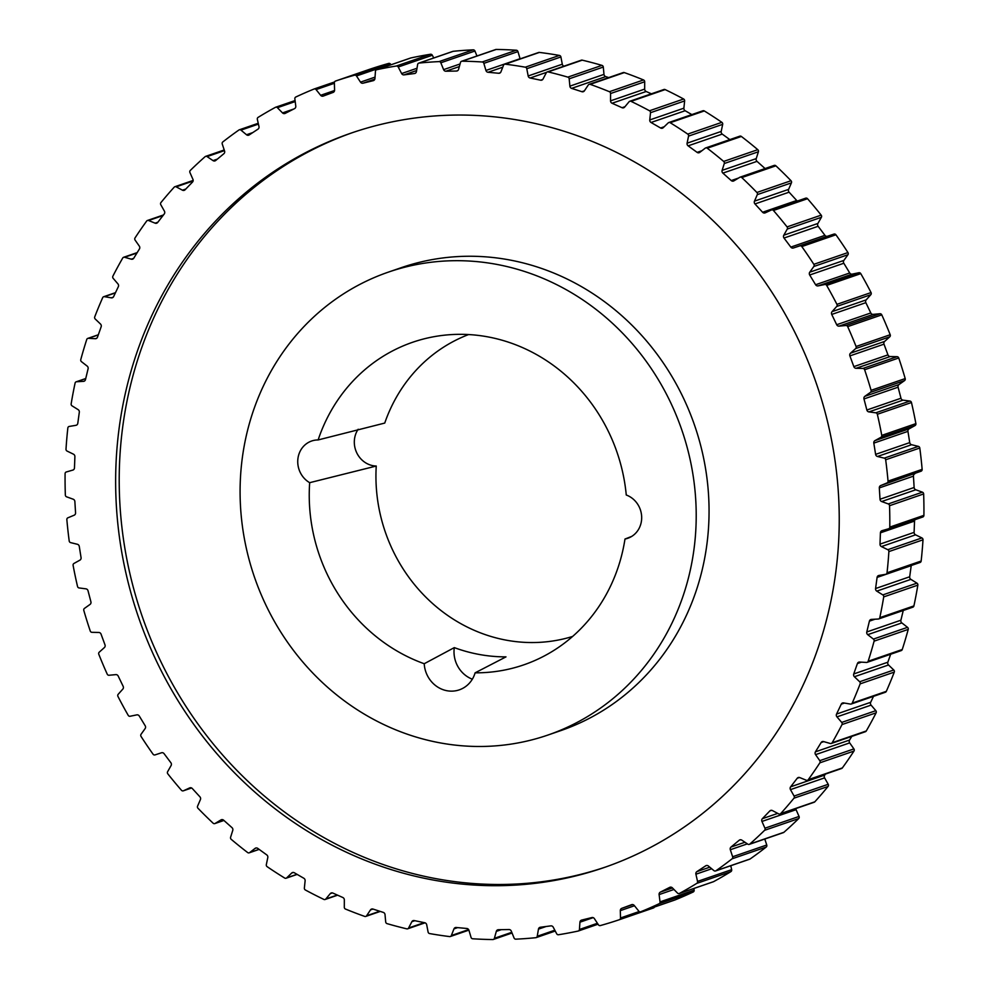 <?xml version="1.0" encoding="UTF-8"?>
<svg xmlns="http://www.w3.org/2000/svg" width="989" height="989" viewBox="0 0 989 989"><rect width="100%" height="100%" fill="white"/><g stroke="black" fill="none" stroke-linecap="round" stroke-linejoin="round"><path stroke-width="1.48" d="M773.88 165.559A1.867 1.718 71 0 1 775.895 165.818L741.787 177.575A1.867 1.718 -109 0 0 739.76 177.315L733.9 180.863A2.485 2.299 71 0 1 731.242 180.567L722.885 173.112A2.485 2.299 71 0 1 722.118 170.368L724.282 163.519A1.867 1.718 -109 0 0 723.676 161.43L757.784 149.673A1.867 1.718 71 0 1 758.402 151.762L724.282 163.519M705.676 147.942L739.797 136.173A1.867 1.718 71 0 1 741.367 136.457L707.246 148.214A1.867 1.718 -109 0 0 705.219 148.177L699.767 152.38A2.485 2.299 71 0 1 697.121 152.38L688.121 145.853A2.485 2.299 71 0 1 687.095 143.195L688.554 136.111A1.867 1.718 -109 0 0 687.738 134.096L721.859 122.327A1.867 1.718 71 0 1 722.675 124.354L688.554 136.111M668.787 122.537L702.895 110.78A1.867 1.718 71 0 1 704.316 110.953L670.196 122.71A1.867 1.718 -109 0 0 668.193 122.908L663.211 127.705A2.485 2.299 71 0 1 660.59 128.001L651.034 122.488A2.485 2.299 71 0 1 649.761 119.941L650.515 112.697A1.867 1.718 -109 0 0 649.513 110.768L683.634 99.011A1.867 1.718 71 0 1 684.635 100.94L650.515 112.697M629.783 101.261L663.903 89.505A1.867 1.718 71 0 1 665.152 89.591L631.031 101.348A1.867 1.718 -109 0 0 629.066 101.756L624.615 107.121A2.485 2.299 71 0 1 622.044 107.702L612.055 103.252A2.485 2.299 71 0 1 610.547 100.853L610.572 93.522A1.867 1.718 -109 0 0 609.397 91.705L643.518 79.948A1.867 1.718 71 0 1 644.692 81.766L610.572 93.522M589.11 84.337L623.231 72.58A1.867 1.718 71 0 1 624.306 72.593L590.198 84.349A1.867 1.718 -109 0 0 588.282 84.992L584.4 90.84A2.485 2.299 71 0 1 581.915 91.705L571.605 88.38A2.485 2.299 71 0 1 569.874 86.142L569.182 78.811A1.867 1.718 -109 0 0 567.834 77.13L601.955 65.373A1.867 1.718 71 0 1 603.302 67.054L569.182 78.811M547.201 71.95L581.322 60.193A1.867 1.718 71 0 1 582.224 60.156L548.116 71.913A1.867 1.718 -109 0 0 546.287 72.766L543.023 79.046A2.485 2.299 71 0 1 540.649 80.196L530.116 78.007A2.485 2.299 71 0 1 528.175 75.968L526.778 68.723A1.867 1.718 -109 0 0 525.283 67.19L559.403 55.433A1.867 1.718 71 0 1 560.899 56.966L526.778 68.723M504.538 64.248L538.646 52.491A1.867 1.718 71 0 1 539.376 52.417L505.255 64.174A1.867 1.718 -109 0 0 503.537 65.225L500.929 71.863A2.485 2.299 71 0 1 498.691 73.273L488.047 72.271A2.485 2.299 71 0 1 485.933 70.454L483.844 63.358A1.867 1.718 -109 0 0 482.212 61.986L516.32 50.229A1.867 1.718 71 0 1 517.952 51.601L483.844 63.358M461.554 61.293L495.674 49.537A1.867 1.718 71 0 1 496.218 49.45L462.098 61.207A1.867 1.718 -109 0 0 460.491 62.455L458.562 69.391A2.485 2.299 71 0 1 456.498 71.047L445.866 71.22A2.485 2.299 71 0 1 443.604 69.638L440.822 62.789A1.867 1.718 -109 0 0 439.079 61.602L473.199 49.833A1.867 1.718 71 0 1 474.943 51.032L440.822 62.789M418.743 63.135L452.863 51.379A1.867 1.718 71 0 1 453.222 51.304L419.101 63.061A1.867 1.718 -109 0 0 417.642 64.483L416.418 71.628A2.485 2.299 71 0 1 414.527 73.52L404.031 74.88A2.485 2.299 71 0 1 401.633 73.545L398.221 67.005A1.867 1.718 -109 0 0 396.366 66.016L430.487 54.259A1.867 1.718 71 0 1 432.329 55.248L398.221 67.005M410.509 58.067A1.867 1.718 71 0 1 410.868 57.943L376.76 69.7A1.867 1.718 -109 0 0 375.449 71.282L374.93 78.564A2.485 2.299 71 0 1 373.249 80.665L363 83.2A2.485 2.299 71 0 1 360.503 82.136L356.473 75.968A1.867 1.718 -109 0 0 354.544 75.189L388.665 63.432A1.867 1.718 71 0 1 390.593 64.211L356.473 75.968M369.602 69.304A1.867 1.718 71 0 1 369.614 69.304L335.506 81.061A1.867 1.718 -109 0 0 334.369 82.792L334.579 90.123A2.485 2.299 71 0 1 333.12 92.41L323.23 96.081A2.485 2.299 71 0 1 320.646 95.303L316.06 89.591A1.867 1.718 -109 0 0 314.069 89.022A442.689 408.63 71 0 0 295.81 97.009A1.867 1.718 -109 0 0 294.858 98.863L295.785 106.182A2.485 2.299 71 0 1 294.561 108.617L285.141 113.401A2.485 2.299 71 0 1 282.508 112.907L277.415 107.702A1.867 1.718 -109 0 0 275.387 107.356A442.689 408.63 71 0 0 258.104 117.382A1.867 1.718 -109 0 0 257.338 119.348L258.982 126.555A2.485 2.299 71 0 1 258.018 129.126L249.166 134.961A2.485 2.299 71 0 1 246.508 134.751L240.957 130.128A1.867 1.718 -109 0 0 238.918 130.004A442.689 408.63 71 0 0 222.809 141.946A1.867 1.718 -109 0 0 222.241 143.998L224.565 151.02A2.485 2.299 71 0 1 223.873 153.703L215.676 160.515A2.485 2.299 71 0 1 213.031 160.614L207.084 156.608A1.867 1.718 -109 0 0 205.069 156.707A442.689 408.63 71 0 0 190.296 170.442A1.867 1.718 -109 0 0 189.937 172.556L192.929 179.318A2.485 2.299 71 0 1 192.496 182.075L185.067 189.801A2.485 2.299 71 0 1 182.458 190.185L176.178 186.847A1.867 1.718 -109 0 0 174.188 187.181A442.689 408.63 71 0 0 160.935 202.56A1.867 1.718 -109 0 0 160.787 204.711L164.409 211.127A2.485 2.299 71 0 1 164.261 213.945L157.659 222.488A2.485 2.299 71 0 1 155.125 223.168L148.585 220.522A1.867 1.718 -109 0 0 146.644 221.079A442.689 408.63 71 0 0 135.036 237.929A1.867 1.718 -109 0 0 135.097 240.092L139.313 246.113A2.485 2.299 71 0 1 139.437 248.944L133.762 258.216A2.485 2.299 71 0 1 131.314 259.18L124.577 257.264A1.867 1.718 -109 0 0 122.723 258.03A442.689 408.63 71 0 0 112.882 276.178A1.867 1.718 -109 0 0 113.166 278.329L117.926 283.88A2.485 2.299 71 0 1 118.334 286.686L113.624 296.601A2.485 2.299 71 0 1 111.287 297.837L104.438 296.675A1.867 1.718 -109 0 0 102.683 297.652A442.689 408.63 71 0 0 94.734 316.888A1.867 1.718 -109 0 0 95.228 319.002L100.482 324.021A2.485 2.299 71 0 1 101.15 326.79L97.466 337.224A2.485 2.299 71 0 1 95.29 338.708L88.392 338.312A1.867 1.718 -109 0 0 86.748 339.487A442.689 408.63 71 0 0 80.777 359.6A1.867 1.718 -109 0 0 81.469 361.665L87.156 366.091A2.485 2.299 71 0 1 88.095 368.786L85.474 379.628A2.485 2.299 71 0 1 83.459 381.358L76.61 381.729A1.867 1.718 -109 0 0 75.09 383.089A442.689 408.63 71 0 0 71.159 403.858A1.867 1.718 -109 0 0 72.049 405.849L78.119 409.631A2.485 2.299 71 0 1 79.318 412.228L77.785 423.354A2.485 2.299 71 0 1 75.968 425.307L69.218 426.444A1.867 1.718 -109 0 0 67.845 427.965A442.689 408.63 71 0 0 66.003 449.179A1.867 1.718 -109 0 0 67.079 451.071L73.446 454.174A2.485 2.299 71 0 1 74.892 456.621L74.472 467.921A2.485 2.299 71 0 1 72.852 470.084L66.3 471.976A1.867 1.718 -109 0 0 65.089 473.644A442.689 408.63 71 0 0 65.348 495.056A1.867 1.718 -109 0 0 66.597 496.824L73.211 499.222A2.485 2.299 71 0 1 74.867 501.51L75.56 512.846A2.485 2.299 71 0 1 74.187 515.195L67.882 517.816A1.867 1.718 -109 0 0 66.856 519.621A442.689 408.63 71 0 0 69.205 540.983A1.867 1.718 -109 0 0 70.615 542.615L77.402 544.284A2.485 2.299 71 0 1 79.268 546.385L81.061 557.635A2.485 2.299 71 0 1 79.936 560.133L73.952 563.458A1.867 1.718 -109 0 0 73.112 565.374A442.689 408.63 71 0 0 77.538 586.477A1.867 1.718 -109 0 0 79.095 587.948L85.969 588.851A2.485 2.299 71 0 1 88.021 590.754L90.914 601.807A2.485 2.299 71 0 1 90.036 604.427L84.448 608.408A1.867 1.718 -109 0 0 83.805 610.423A442.689 408.63 71 0 0 90.259 631.019A1.867 1.718 -109 0 0 91.94 632.317L98.826 632.466A2.485 2.299 71 0 1 101.051 634.122L104.995 644.853A2.485 2.299 71 0 1 104.377 647.572L99.234 652.184A1.867 1.718 -109 0 0 98.801 654.273A442.689 408.63 71 0 0 107.22 674.139A1.867 1.718 -109 0 0 109.013 675.252L115.837 674.622A2.485 2.299 71 0 1 118.198 676.043L123.155 686.329A2.485 2.299 71 0 1 122.809 689.11L118.186 694.29A1.867 1.718 -109 0 0 117.951 696.429A442.689 408.63 71 0 0 128.224 715.356A1.867 1.718 -109 0 0 130.115 716.259L136.803 714.874A2.485 2.299 71 0 1 139.276 716.024L145.185 725.753A2.485 2.299 71 0 1 145.136 728.572L141.056 734.271A1.867 1.718 -109 0 0 141.044 736.434A442.689 408.63 71 0 0 153.072 754.211A1.867 1.718 -109 0 0 155.026 754.904L161.504 752.777A2.485 2.299 71 0 1 164.063 753.655L170.874 762.717A2.485 2.299 71 0 1 171.097 765.548L167.623 771.692A1.867 1.718 -109 0 0 167.821 773.855A442.689 408.63 71 0 0 181.469 790.285A1.867 1.718 -109 0 0 183.46 790.767L189.665 787.912A2.485 2.299 71 0 1 192.286 788.505L199.914 796.813A2.485 2.299 71 0 1 200.408 799.606L197.577 806.134A1.867 1.718 -109 0 0 197.985 808.273A442.689 408.63 71 0 0 213.105 823.182A1.867 1.718 -109 0 0 215.12 823.441L220.98 819.893A2.485 2.299 71 0 1 223.638 820.19L231.995 827.645A2.485 2.299 71 0 1 232.761 830.389L230.598 837.238A1.867 1.718 -109 0 0 231.216 839.327A442.689 408.63 71 0 0 247.633 852.543A1.867 1.718 -109 0 0 249.661 852.58L255.113 848.377A2.485 2.299 71 0 1 257.758 848.389L266.77 854.904A2.485 2.299 71 0 1 267.796 857.562L266.325 864.646A1.867 1.718 -109 0 0 267.141 866.673A442.689 408.63 71 0 0 284.684 878.047A1.867 1.718 -109 0 0 286.699 877.861L291.668 873.052A2.485 2.299 71 0 1 294.302 872.755L303.846 878.269A2.485 2.299 71 0 1 305.119 880.816L304.365 888.06A1.867 1.718 -109 0 0 305.366 889.989A442.689 408.63 71 0 0 323.848 899.409A1.867 1.718 -109 0 0 325.814 899.001L330.264 893.636A2.485 2.299 71 0 1 332.836 893.055L342.824 897.505A2.485 2.299 71 0 1 344.333 899.903L344.308 907.234A1.867 1.718 -109 0 0 345.482 909.052A442.689 408.63 71 0 0 364.694 916.407A1.867 1.718 -109 0 0 366.598 915.777L370.479 909.917A2.485 2.299 71 0 1 372.964 909.052L383.275 912.39A2.485 2.299 71 0 1 385.018 914.615L385.698 921.946A1.867 1.718 -109 0 0 387.045 923.627A442.689 408.63 71 0 0 406.776 928.844A1.867 1.718 -109 0 0 408.593 927.991L411.857 921.711A2.485 2.299 71 0 1 414.23 920.574L424.763 922.749A2.485 2.299 71 0 1 426.704 924.789L428.101 932.034A1.867 1.718 -109 0 0 429.597 933.567A442.689 408.63 71 0 0 449.624 936.583A1.867 1.718 -109 0 0 451.355 935.532L453.963 928.894A2.485 2.299 71 0 1 456.189 927.484L466.833 928.486A2.485 2.299 71 0 1 468.947 930.303L471.048 937.399A1.867 1.718 -109 0 0 472.68 938.771A442.689 408.63 71 0 0 492.782 939.55A1.867 1.718 -109 0 0 494.389 938.301L496.317 931.378A2.485 2.299 71 0 1 498.382 929.709L509.014 929.536A2.485 2.299 71 0 1 511.288 931.119L514.057 937.968A1.867 1.718 -109 0 0 515.801 939.167A442.689 408.63 71 0 0 535.778 937.696A1.867 1.718 -109 0 0 537.237 936.274L538.461 929.128A2.485 2.299 71 0 1 540.353 927.249L550.848 925.877A2.485 2.299 71 0 1 553.247 927.212L556.671 933.752A1.867 1.718 -109 0 0 558.513 934.741A442.689 408.63 71 0 0 578.132 931.057A1.867 1.718 -109 0 0 579.43 929.475L579.95 922.193A2.485 2.299 71 0 1 581.631 920.091L591.879 917.569A2.485 2.299 71 0 1 594.389 918.633L598.407 924.789A1.867 1.718 -109 0 0 600.335 925.568A442.689 408.63 71 0 0 619.374 919.708A1.867 1.718 -109 0 0 619.386 919.696A1.867 1.718 -109 0 0 620.511 917.977L620.313 910.634A2.485 2.299 71 0 1 621.76 908.347L631.65 904.675A2.485 2.299 71 0 1 634.233 905.467L638.82 911.166A1.867 1.718 -109 0 0 640.81 911.734L674.931 899.978A1.867 1.718 71 0 1 674.758 900.039M771.717 209.891L805.541 198.233A1.867 1.718 71 0 1 807.531 198.715L773.423 210.472A1.867 1.718 -109 0 0 771.42 209.989L765.214 212.845A2.485 2.299 71 0 1 762.593 212.252L754.966 203.957A2.485 2.299 71 0 1 754.471 201.15L757.302 194.623A1.867 1.718 -109 0 0 756.894 192.484L791.015 180.727A1.867 1.718 71 0 1 791.423 182.866L757.302 194.623M799.866 245.853L833.974 234.096A1.867 1.718 71 0 1 835.928 234.789L801.807 246.558A1.867 1.718 -109 0 0 799.866 245.853L793.376 247.992A2.485 2.299 71 0 1 790.817 247.102L784.005 238.04A2.485 2.299 71 0 1 783.795 235.209L787.256 229.065A1.867 1.718 -109 0 0 787.071 226.901L821.179 215.145A1.867 1.718 71 0 1 821.377 217.308L787.256 229.065M790.817 247.102L824.937 235.345A2.485 2.299 -109 0 0 827.496 236.223L793.376 247.992M824.777 284.498L858.885 272.741A1.867 1.718 71 0 1 860.776 273.644L826.656 285.413A1.867 1.718 -109 0 0 824.777 284.498L818.076 285.883A2.485 2.299 71 0 1 815.604 284.733L809.694 275.004A2.485 2.299 71 0 1 809.756 272.185L813.823 266.486A1.867 1.718 -109 0 0 813.836 264.323L847.956 252.566A1.867 1.718 71 0 1 847.944 254.729L813.823 266.486M815.604 284.733L849.724 272.976A2.485 2.299 -109 0 0 852.197 274.126L818.076 285.883M845.879 325.505L879.987 313.748A1.867 1.718 71 0 1 881.78 314.861L847.672 326.617A1.867 1.718 -109 0 0 845.879 325.505L839.043 326.135A2.485 2.299 71 0 1 836.694 324.726L831.737 314.44A2.485 2.299 71 0 1 832.07 311.646L836.706 306.466A1.867 1.718 -109 0 0 836.929 304.34L871.049 292.571A1.867 1.718 71 0 1 870.815 294.71L836.706 306.466M836.694 324.726L870.802 312.957A2.485 2.299 -109 0 0 873.163 314.378L839.043 326.135M862.94 368.44L897.06 356.683A1.867 1.718 71 0 1 898.741 357.981L864.621 369.738A1.867 1.718 -109 0 0 862.94 368.44L856.054 368.304A2.485 2.299 71 0 1 853.841 366.635L849.897 355.904A2.485 2.299 71 0 1 850.503 353.184L855.646 348.573A1.867 1.718 -109 0 0 856.078 346.496L890.199 334.727A1.867 1.718 71 0 1 889.766 336.816L855.646 348.573M853.841 366.635L887.949 354.878A2.485 2.299 -109 0 0 890.174 356.534L856.054 368.304M875.784 412.809L909.905 401.052A1.867 1.718 71 0 1 911.462 402.523L877.342 414.28A1.867 1.718 -109 0 0 875.784 412.809L868.911 411.906A2.485 2.299 71 0 1 866.859 410.015L863.978 398.95A2.485 2.299 71 0 1 864.843 396.329L870.444 392.349A1.867 1.718 -109 0 0 871.086 390.334L905.195 378.577A1.867 1.718 71 0 1 904.552 380.592L870.444 392.349M866.859 410.015L900.979 398.246A2.485 2.299 -109 0 0 903.031 400.149L868.911 411.906M764.942 828.201L799.063 816.444A1.867 1.718 71 0 1 798.704 818.558L764.584 830.315A1.867 1.718 -109 0 0 764.942 828.201L761.95 821.451A2.485 2.299 71 0 1 762.383 818.682L769.813 810.955A2.485 2.299 71 0 1 772.421 810.572L778.702 813.91A1.867 1.718 -109 0 0 780.692 813.588L814.812 801.819A1.867 1.718 71 0 1 814.132 802.264L780.024 814.034M795.836 808.582A2.485 2.299 -109 0 0 796.071 809.682L761.95 821.451M732.639 856.758L766.759 845.002A1.867 1.718 71 0 1 766.191 847.054L732.083 858.811A1.867 1.718 -109 0 0 732.639 856.758L730.315 849.736A2.485 2.299 71 0 1 731.007 847.054L739.203 840.242A2.485 2.299 71 0 1 741.849 840.156L747.795 844.161A1.867 1.718 -109 0 0 749.823 844.05L783.931 832.293A1.867 1.718 71 0 1 783.399 832.614L749.279 844.371M697.542 881.409L731.662 869.652A1.867 1.718 71 0 1 730.896 871.618L696.775 883.375A1.867 1.718 -109 0 0 697.542 881.409L695.91 874.214A2.485 2.299 71 0 1 696.862 871.63L705.726 865.808A2.485 2.299 71 0 1 708.371 866.005L713.934 870.629A1.867 1.718 -109 0 0 715.962 870.753L750.082 858.996A1.867 1.718 71 0 1 749.687 859.194L715.566 870.963M660.034 901.894L694.142 890.137A1.867 1.718 71 0 1 693.19 891.991L659.07 903.748A1.867 1.718 -109 0 0 660.034 901.894L659.107 894.588A2.485 2.299 71 0 1 660.318 892.14L669.738 887.356A2.485 2.299 71 0 1 672.372 887.85L677.477 893.055A1.867 1.718 -109 0 0 679.492 893.401L713.613 881.644A1.867 1.718 71 0 1 713.106 881.817M468.576 334.566A159.724 147.435 -109 0 0 384.746 423.069L318.124 439.944A22.982 21.214 -109 0 0 311.659 441.007A22.982 21.214 -109 0 0 297.887 458.945A22.982 21.214 -109 0 0 309.681 482.681L376.253 466.042A22.982 21.214 71 0 1 354.458 439.45A22.982 21.214 71 0 1 358.179 429.251M454.297 647.622L424.219 663.73A27.952 25.801 -109 0 0 459.329 689.84A27.952 25.801 -109 0 0 475.116 672.829L505.985 656.869A164.866 152.17 71 0 1 454.297 647.622A27.952 25.801 -109 0 0 454.186 648.512A27.952 25.801 -109 0 0 472.334 679.196M694.624 544.061A244.827 225.987 71 0 1 547.918 735.05A244.827 225.987 71 0 1 241.675 463.112A244.827 225.987 71 0 1 388.368 272.123A244.827 225.987 71 0 1 694.624 544.061M547.918 735.05L560.775 730.624A244.827 225.987 -109 0 0 707.469 539.623A244.827 225.987 -109 0 0 401.225 267.685L388.368 272.123M520.053 120.435A388.393 358.513 -109 0 0 350.885 133.181A388.393 358.513 -109 0 0 118.223 527.446A388.393 358.513 -109 0 0 434.826 880.321A388.393 358.513 -109 0 0 604.007 867.576A388.393 358.513 -109 0 0 836.657 473.311A388.393 358.513 -109 0 0 520.053 120.435M352.665 132.575A388.393 358.513 -109 0 0 121.907 527.224A388.393 358.513 -109 0 0 438.387 879.097A388.393 358.513 -109 0 0 605.775 866.957M765.078 168.55L757.005 161.355L722.885 173.112M722.118 170.368L756.239 158.611A2.485 2.299 -109 0 0 757.005 161.355M756.239 158.611L758.402 151.762M707.246 148.214A442.689 408.63 71 0 1 723.676 161.43M741.367 136.457A442.689 408.63 71 0 1 757.784 149.673M729.845 139.61L722.23 134.096L688.121 145.853M687.095 143.195L721.204 131.438A2.485 2.299 -109 0 0 722.23 134.096M721.204 131.438L722.675 124.354M670.196 122.71A442.689 408.63 71 0 1 687.738 134.096M704.316 110.953A442.689 408.63 71 0 1 721.859 122.327M691.843 114.588L685.154 110.731L651.034 122.488M649.761 119.941L683.881 108.184A2.485 2.299 -109 0 0 685.154 110.731M683.881 108.184L684.635 100.94M631.031 101.348A442.689 408.63 71 0 1 649.513 110.768M665.152 89.591A442.689 408.63 71 0 1 683.634 99.011M651.392 93.819L646.176 91.495L612.055 103.252M610.547 100.853L644.667 89.097A2.485 2.299 -109 0 0 646.176 91.495M644.667 89.097L644.692 81.766M590.198 84.349A442.689 408.63 71 0 1 609.397 91.705M624.306 72.593A442.689 408.63 71 0 1 643.518 79.948M608.717 77.587L605.725 76.61L571.605 88.38M569.874 86.142L603.982 74.385A2.485 2.299 -109 0 0 605.725 76.61M603.982 74.385L603.302 67.054M548.116 71.913A442.689 408.63 71 0 1 567.834 77.13M582.224 60.156A442.689 408.63 71 0 1 601.955 65.373M528.175 75.968L562.296 64.211A2.485 2.299 -109 0 0 563.965 66.176M562.296 64.211L560.899 56.966M505.255 64.174A442.689 408.63 71 0 1 525.283 67.19M539.376 52.417A442.689 408.63 71 0 1 559.403 55.433M485.933 70.454L520.053 58.697A2.485 2.299 -109 0 0 520.115 58.87M520.053 58.697L517.952 51.601M462.098 61.207A442.689 408.63 71 0 1 482.212 61.986M496.218 49.45A442.689 408.63 71 0 1 516.32 50.229M476.958 55.99L474.943 51.032M419.101 63.061A442.689 408.63 71 0 1 439.079 61.602M453.222 51.304A442.689 408.63 71 0 1 473.199 49.833M433.751 57.968L432.329 55.248M376.76 69.7A442.689 408.63 71 0 1 396.366 66.016M410.868 57.943A442.689 408.63 71 0 1 430.487 54.259M388.665 63.432A442.689 408.63 71 0 0 369.626 69.292A1.867 1.718 71 0 1 369.626 69.292L335.494 81.061A442.689 408.63 71 0 1 354.544 75.189M754.471 201.15L788.592 189.393L791.423 182.866M788.592 189.393A2.485 2.299 -109 0 0 789.086 192.187L754.966 203.957M762.593 212.252L796.714 200.495L789.086 192.187M796.714 200.495A2.485 2.299 -109 0 0 797.406 201.027M773.423 210.472A442.689 408.63 71 0 1 787.071 226.901M807.531 198.715A442.689 408.63 71 0 1 821.179 215.145M783.795 235.209L817.903 223.452L821.377 217.308M817.903 223.452A2.485 2.299 -109 0 0 818.126 226.283L784.005 238.04M824.937 235.345L818.126 226.283M833.974 234.096L827.496 236.223M801.807 246.558A442.689 408.63 71 0 1 813.836 264.323M835.928 234.789A442.689 408.63 71 0 1 847.956 252.566M809.756 272.185L843.864 260.428L847.944 254.729M843.864 260.428A2.485 2.299 -109 0 0 843.815 263.247L809.694 275.004M849.724 272.976L843.815 263.247M858.885 272.741L852.197 274.126M826.656 285.413A442.689 408.63 71 0 1 836.929 304.34M860.776 273.644A442.689 408.63 71 0 1 871.049 292.571M832.07 311.646L866.191 299.89L870.815 294.71M866.191 299.89A2.485 2.299 -109 0 0 865.845 302.671L831.737 314.44M870.802 312.957L865.845 302.671M879.987 313.748L873.163 314.378M847.672 326.617A442.689 408.63 71 0 1 856.078 346.496M881.78 314.861A442.689 408.63 71 0 1 890.199 334.727M850.503 353.184L884.623 341.428L889.766 336.816M884.623 341.428A2.485 2.299 -109 0 0 884.005 344.147L849.897 355.904M887.949 354.878L884.005 344.147M897.06 356.683L890.174 356.534M864.621 369.738A442.689 408.63 71 0 1 871.086 390.334M898.741 357.981A442.689 408.63 71 0 1 905.195 378.577M864.843 396.329L898.964 384.573L904.552 380.592M898.964 384.573A2.485 2.299 -109 0 0 898.086 387.194L863.978 398.95M900.979 398.246L898.086 387.194M909.905 401.052L903.031 400.149M877.342 414.28A442.689 408.63 71 0 1 881.768 435.383L915.888 423.626A1.867 1.718 71 0 1 915.048 425.542L880.927 437.299A1.867 1.718 -109 0 0 881.768 435.383M911.462 402.523A442.689 408.63 71 0 1 915.888 423.626M884.265 458.142L918.385 446.385A1.867 1.718 71 0 1 919.795 448.017L885.674 459.774A1.867 1.718 -109 0 0 884.265 458.142L877.49 456.485A2.485 2.299 71 0 1 875.611 454.371L873.819 443.121A2.485 2.299 71 0 1 874.956 440.624L880.927 437.299M874.956 440.624L909.064 428.867L915.048 425.542M909.064 428.867A2.485 2.299 -109 0 0 907.939 431.365L873.819 443.121M875.611 454.371L909.732 442.615L907.939 431.365M909.732 442.615A2.485 2.299 -109 0 0 911.598 444.716L877.49 456.485M918.385 446.385L911.598 444.716M885.674 459.774A442.689 408.63 71 0 1 888.035 481.136L922.144 469.379A1.867 1.718 71 0 1 921.118 471.184L886.997 482.953A1.867 1.718 -109 0 0 888.035 481.136M919.795 448.017A442.689 408.63 71 0 1 922.144 469.379M888.283 503.933L922.403 492.176A1.867 1.718 71 0 1 923.652 493.944L889.531 505.713A1.867 1.718 -109 0 0 888.283 503.933L881.669 501.534A2.485 2.299 71 0 1 880.012 499.247L879.32 487.911A2.485 2.299 71 0 1 880.692 485.562L886.997 482.953M880.692 485.562L921.118 471.184M914.813 473.805A2.485 2.299 -109 0 0 913.44 476.154L879.32 487.911M880.012 499.247L914.133 487.49L913.44 476.154M914.133 487.49A2.485 2.299 -109 0 0 915.789 489.778L881.669 501.534M922.403 492.176L915.789 489.778M889.531 505.713A442.689 408.63 71 0 1 889.791 527.112L923.911 515.356A1.867 1.718 71 0 1 922.7 517.024L888.74 528.732M923.652 493.944A442.689 408.63 71 0 1 923.911 515.356M887.813 549.699L921.921 537.929A1.867 1.718 71 0 1 922.997 539.821L888.876 551.59A1.867 1.718 -109 0 0 887.813 549.699L881.434 546.583A2.485 2.299 71 0 1 880 544.135L880.42 532.836A2.485 2.299 71 0 1 882.027 530.673L888.592 528.781A1.867 1.718 -109 0 0 889.791 527.112M915.035 519.67A2.485 2.299 -109 0 0 914.528 521.079L880.42 532.836M880 544.135L914.108 532.379L914.528 521.079M914.108 532.379A2.485 2.299 -109 0 0 915.554 534.826L881.434 546.583M921.921 537.929L915.554 534.826M888.876 551.59A442.689 408.63 71 0 1 887.034 572.792L921.155 561.035A1.867 1.718 71 0 1 919.782 562.556M922.997 539.821A442.689 408.63 71 0 1 921.155 561.035M882.831 594.908L916.951 583.151A1.867 1.718 71 0 1 917.841 585.142L883.721 596.899A1.867 1.718 -109 0 0 882.831 594.908L876.761 591.125A2.485 2.299 71 0 1 875.574 588.542L877.095 577.403A2.485 2.299 71 0 1 878.924 575.45L885.662 574.312A1.867 1.718 -109 0 0 887.034 572.792M911.24 565.523A2.485 2.299 -109 0 0 911.215 565.646L877.095 577.403M875.574 588.542L909.682 576.772L911.215 565.646M909.682 576.772A2.485 2.299 -109 0 0 910.881 579.369L876.761 591.125M916.951 583.151L910.881 579.369M883.721 596.899A442.689 408.63 71 0 1 879.79 617.668L913.91 605.911A1.867 1.718 71 0 1 912.822 607.184L878.702 618.941A1.867 1.718 -109 0 0 879.79 617.668M917.841 585.142A442.689 408.63 71 0 1 913.91 605.911M873.411 639.092L907.531 627.335A1.867 1.718 71 0 1 908.223 629.4L874.103 641.156A1.867 1.718 -109 0 0 873.411 639.092L867.724 634.666A2.485 2.299 71 0 1 866.784 631.971L869.405 621.141A2.485 2.299 71 0 1 871.42 619.398L878.269 619.027A1.867 1.718 -109 0 0 878.702 618.941M866.784 631.971L900.905 620.214L903.254 610.485M900.905 620.214A2.485 2.299 -109 0 0 901.844 622.909L867.724 634.666M907.531 627.335L901.844 622.909M874.103 641.156A442.689 408.63 71 0 1 868.144 661.27L902.252 649.513A1.867 1.718 71 0 1 901.214 650.601L867.106 662.358A1.867 1.718 -109 0 0 868.144 661.27M908.223 629.4A442.689 408.63 71 0 1 902.252 649.513M859.664 681.755L893.772 669.998A1.867 1.718 71 0 1 894.266 672.112L860.146 683.869A1.867 1.718 -109 0 0 859.664 681.755L854.397 676.736A2.485 2.299 71 0 1 853.73 673.966L857.414 663.545A2.485 2.299 71 0 1 859.602 662.049L866.488 662.445A1.867 1.718 -109 0 0 867.106 662.358M853.73 673.966L887.85 662.21L890.669 654.236M887.85 662.21A2.485 2.299 -109 0 0 888.518 664.979L854.397 676.736M893.772 669.998L888.518 664.979M860.146 683.869A442.689 408.63 71 0 1 852.209 703.105L886.317 691.348A1.867 1.718 71 0 1 885.353 692.263L851.232 704.02A1.867 1.718 -109 0 0 852.209 703.105M894.266 672.112A442.689 408.63 71 0 1 886.317 691.348M841.713 722.427L875.834 710.671A1.867 1.718 71 0 1 876.118 712.822L841.998 724.578A1.867 1.718 -109 0 0 841.713 722.427L836.954 716.877A2.485 2.299 71 0 1 836.546 714.07L841.268 704.156A2.485 2.299 71 0 1 843.592 702.919L850.441 704.081A1.867 1.718 -109 0 0 851.232 704.02M836.546 714.07L870.666 702.314L873.51 696.343M870.666 702.314A2.485 2.299 -109 0 0 871.074 705.12L836.954 716.877M875.834 710.671L871.074 705.12M841.998 724.578A442.689 408.63 71 0 1 832.169 742.727L866.277 730.97A1.867 1.718 71 0 1 865.4 731.712L831.279 743.468A1.867 1.718 -109 0 0 832.169 742.727M876.118 712.822A442.689 408.63 71 0 1 866.277 730.97M819.782 760.665L853.903 748.908A1.867 1.718 71 0 1 853.964 751.071L819.856 762.828A1.867 1.718 -109 0 0 819.782 760.665L815.566 754.644A2.485 2.299 71 0 1 815.443 751.825L821.13 742.541A2.485 2.299 71 0 1 823.577 741.577L830.303 743.493A1.867 1.718 -109 0 0 831.279 743.468M815.443 751.825L849.563 740.056L851.801 736.397M849.563 740.056A2.485 2.299 -109 0 0 849.687 742.887L815.566 754.644M853.903 748.908L849.687 742.887M819.856 762.828A442.689 408.63 71 0 1 808.236 779.691L842.356 767.921A1.867 1.718 71 0 1 841.577 768.515L807.457 780.272A1.867 1.718 -109 0 0 808.236 779.691M853.964 751.071A442.689 408.63 71 0 1 842.356 767.921M794.093 796.058L828.213 784.289A1.867 1.718 71 0 1 828.065 786.44L793.957 798.197A1.867 1.718 -109 0 0 794.093 796.058L790.471 789.63A2.485 2.299 71 0 1 790.631 786.824L797.221 778.269A2.485 2.299 71 0 1 799.767 777.589L806.307 780.234A1.867 1.718 -109 0 0 807.457 780.272M790.631 786.824L824.739 775.055L825.531 774.041M824.739 775.055A2.485 2.299 -109 0 0 824.591 777.873L790.471 789.63M828.213 784.289L824.591 777.873M793.957 798.197A442.689 408.63 71 0 1 780.692 813.588M828.065 786.44A442.689 408.63 71 0 1 814.812 801.819M799.063 816.444L796.071 809.682M764.584 830.315A442.689 408.63 71 0 1 749.823 844.05M798.704 818.558A442.689 408.63 71 0 1 783.931 832.293M766.759 845.002L764.781 839.031M732.083 858.811A442.689 408.63 71 0 1 715.962 870.753M766.191 847.054A442.689 408.63 71 0 1 750.082 858.996M731.662 869.652L730.76 865.721M696.775 883.375A442.689 408.63 71 0 1 679.492 893.401M730.896 871.618A442.689 408.63 71 0 1 713.613 881.644M694.142 890.137L693.932 888.443M659.07 903.748A442.689 408.63 71 0 1 640.81 911.734M693.19 891.991A442.689 408.63 71 0 1 674.931 899.978M654.471 907.037A1.867 1.718 71 0 1 653.494 907.939L619.398 919.696M775.895 165.818A442.689 408.63 71 0 1 791.015 180.727M376.253 466.042A159.724 147.435 -109 0 0 572.631 636.446M631.773 536.384L624.986 539.03A22.982 21.214 -109 0 0 627.755 538.288A22.982 21.214 -109 0 0 641.663 516.851A22.982 21.214 -109 0 0 626.26 495.007A170.59 157.461 -109 0 0 438.312 335.976A170.59 157.461 -109 0 0 318.124 439.944M475.116 672.829A170.59 157.461 -109 0 0 547.918 653.976A170.59 157.461 -109 0 0 624.986 539.03M309.681 482.681A170.59 157.461 -109 0 0 424.219 663.73M741.787 177.575A442.689 408.63 71 0 1 756.894 192.484M502.758 67.203L488.047 72.271M459.341 66.584L445.866 71.22M416.604 70.553L404.031 74.88M374.831 79.12L363 83.2M314.242 88.961L334.529 81.976L314.156 88.985M747.363 843.864L730.315 849.736M711.697 868.762L695.91 874.214M673.954 889.47L659.107 894.588M634.468 905.751L620.313 910.634M593.165 917.644L579.95 922.193M731.242 180.567L738.56 178.045M697.121 152.38L701.93 150.724M660.59 128.001L664.2 126.753M622.044 107.702L624.961 106.701M581.915 91.705L584.388 90.852M540.649 80.196L542.738 79.479M546.608 72.321L530.116 78.007M498.691 73.273L500.372 72.704M456.498 71.047L457.746 70.615M443.604 69.638L460.07 63.964M414.527 73.52L415.343 73.235M401.633 73.545L416.999 68.253M360.503 82.136L375.041 77.117M320.646 95.303L334.554 90.506M334.381 83.274L316.06 89.591M282.508 112.907L293.795 109.013M295.204 101.57L277.415 107.702M246.508 134.751L252.727 132.613M258.426 124.107L240.957 130.128M213.031 160.614L217.357 159.118M224.441 150.625L207.084 156.608M182.458 190.185L185.808 189.035M193.078 181.024L176.178 186.847M155.125 223.168L157.869 222.216M163.012 215.553L148.585 220.522M131.314 259.18L133.651 258.376M136.952 253.011L124.577 257.264M111.287 297.837L113.24 297.17M115.379 292.905L104.438 296.675M95.29 338.708L96.823 338.189M98.282 334.912L88.392 338.312M83.459 381.358L84.572 380.975M85.722 378.589L76.61 381.729M75.968 425.307L76.623 425.085M183.46 790.767L191.582 787.961M215.12 823.441L223.885 820.425M875.018 619.201L869.405 621.141M861.444 662.148L857.414 663.545M844.433 703.068L841.268 704.156M823.763 741.639L821.13 742.541M799.471 777.502L797.221 778.269M771.667 810.325L769.813 810.955M762.383 818.682L777.725 813.391M740.625 839.748L739.203 840.242M731.007 847.054L744.964 842.245M706.715 865.462L705.726 865.808M696.862 871.63L709.781 867.18M660.318 892.14L672.471 887.949M621.76 908.347L632.737 904.564M620.511 917.977L639.203 911.524M579.43 929.475L597.418 923.281M546.126 926.495L538.461 929.128M537.237 936.274L554.817 930.216M501.275 929.66L496.317 931.378M494.389 938.301L511.77 932.318M457.647 927.62L453.963 928.894M451.355 935.532L468.613 929.586M414.824 920.685L411.857 921.711M408.593 927.991L424.182 922.626M372.977 909.052L370.479 909.917M366.598 915.777L379.739 911.24M332.391 892.906L330.264 893.636M325.814 899.001L337.298 895.045M293.387 872.459L291.668 873.052M286.699 877.861L296.984 874.313M256.398 847.932L255.113 848.377M249.661 852.58L259.069 849.328M221.833 819.597L220.98 819.893M740.069 177.179L774.177 165.41M275.634 107.245L295.068 100.557M239.313 129.806L258.24 123.279M205.601 156.386L224.219 149.969M174.868 186.736L193.164 180.418M147.423 220.485L163.469 214.959M123.6 257.288L137.199 252.603M771.568 209.94L805.689 198.171M376.574 69.749L410.682 57.992M103.647 296.737L115.49 292.657M87.786 338.399L98.331 334.764M76.178 381.816L85.746 378.515M183.311 790.829L191.594 787.973M214.823 823.59L223.922 820.45M888.666 528.756L922.786 517M885.921 574.25L920.042 562.481M679.245 893.512L713.366 881.755M640.724 911.771L674.844 900.015M619.386 919.696L653.506 907.939M578.318 931.008L598.036 924.208M536.137 937.621L555.249 931.032M493.326 939.463L512.042 933.01M450.354 936.509L468.885 930.13M407.678 928.807L425.035 922.824M365.769 916.42L380.283 911.413M325.097 899.496L337.608 895.181M286.105 878.22L297.157 874.412M249.203 852.827L259.155 849.39"/></g></svg>
